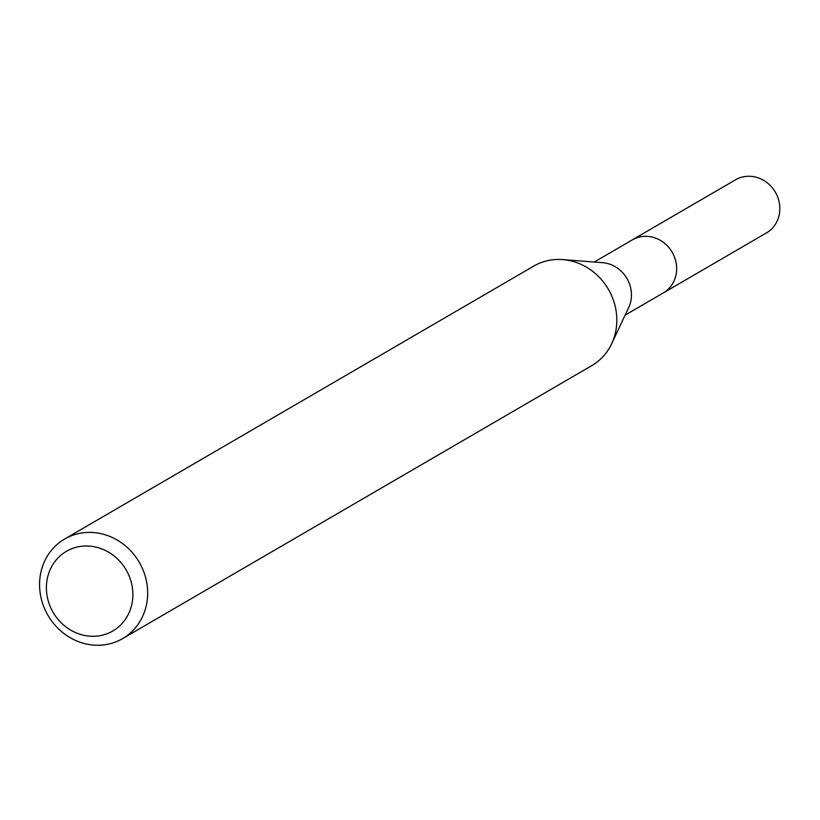 <?xml version="1.0" encoding="UTF-8"?>
<svg xmlns="http://www.w3.org/2000/svg" width="820" height="820" viewBox="0 0 820 820"><rect width="100%" height="100%" fill="white"/><g stroke="black" fill="none" stroke-linecap="round" stroke-linejoin="round"><path stroke-width="1.23" d="M64.647 539.027L533.799 266.069A57.615 52.787 59.8 0 1 535.819 264.962A57.615 52.787 59.8 0 1 562.674 259.591L602.597 262.677A30.709 28.136 59.8 0 1 628.694 307.541L611.648 343.764A57.615 52.787 59.8 0 1 591.743 365.659L122.59 638.616A57.615 52.787 59.8 0 1 120.571 639.733A57.615 52.787 59.8 0 1 47.365 614.282A57.615 52.787 59.8 0 1 64.647 539.027A57.615 52.787 59.8 0 1 66.666 537.92A57.615 52.787 59.8 0 1 139.871 563.371A57.615 52.787 59.8 0 1 122.59 638.616M594.254 262.031L632.394 239.84A30.709 28.136 59.8 0 1 633.47 239.245A30.709 28.136 59.8 0 1 672.492 252.816A30.709 28.136 59.8 0 1 663.277 292.924A30.729 28.157 59.8 0 1 662.416 293.416M562.674 259.591A57.615 52.787 59.8 0 1 611.648 343.764M68.07 550.415A46.084 42.23 59.8 0 1 127.11 571.663A46.084 42.23 59.8 0 1 111.192 631.871A46.084 42.23 59.8 0 1 52.152 610.623A46.084 42.23 59.8 0 1 68.07 550.415M631.533 240.342A30.729 28.157 59.8 0 1 632.384 239.819L735.56 179.795A30.729 28.157 59.8 0 1 775.997 193.366A30.729 28.157 59.8 0 1 766.464 232.911L625.137 315.116M632.384 239.819A30.729 28.157 59.8 0 1 672.82 253.39A30.729 28.157 59.8 0 1 663.288 292.935"/></g></svg>
